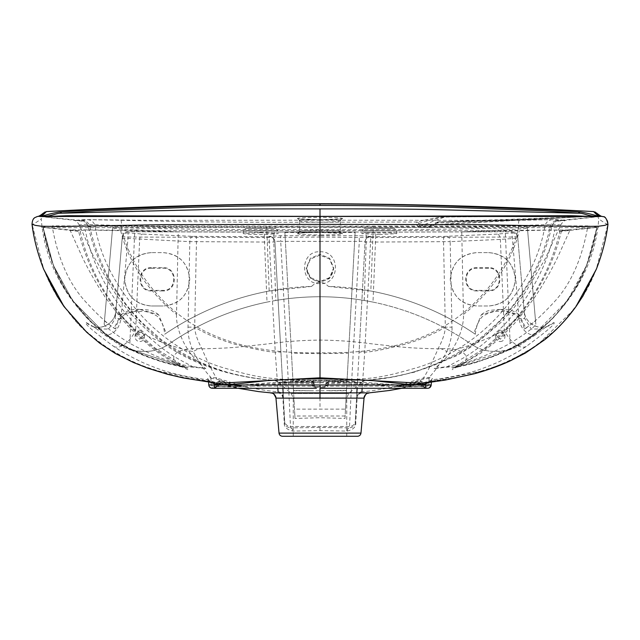 <?xml version="1.0" encoding="UTF-8"?>
<svg xmlns="http://www.w3.org/2000/svg" width="640" height="640" viewBox="0 0 640 640"><rect width="100%" height="100%" fill="white"/><g stroke="black" fill="none" stroke-linecap="round" stroke-linejoin="round"><path stroke-width="0.48" stroke-dasharray="3.2 2.4" d="M210.864 382.568L208.632 380.824L208.512 379.8L208.64 382.208L208.512 379.8L211.056 378.368L216.112 378.96L233.552 384.328L244.792 386.536A1.16 0.984 90 0 1 245.032 386.568L241.912 386.56L231.776 384.248L219.576 380.672L216.552 382.68L217.704 382.776L219.224 381.776L219.576 380.664L220.984 383.496A2.328 2.32 139.1 0 0 218.016 385.52L216.552 382.68L219.576 380.664L231.776 384.248L231.48 385.368L219.224 381.776M320 430.616L320 427.432L349.456 427.904A3.488 2.304 92.1 0 0 347.16 431.08L320 430.616L292.84 431.08C286.68 429.624 283.816 426.824 284.248 422.696L282.872 398.136C282.432 395.112 280.84 393.344 278.08 392.848L278.064 391.728C271.288 391.432 259.864 389.712 243.792 386.56A1.16 1.096 90 0 0 243.544 386.536L217.152 386.536L217.152 384.328L233.552 384.328L233.84 383.288L245.032 386.568M217.152 384.328L214.136 386.072L212.272 386.072L211.104 384.968L210.928 377.368L216.48 377.944L233.84 383.288M210.904 382.52A1.16 1.16 121.6 0 0 210.368 381.672L217.088 383.328L209.872 381.504L207.6 379.728C194.024 378.04 182.176 375.8 172.04 373.016C164.808 371.32 154.848 367.736 142.144 362.272C130.28 356.544 120.824 351.28 113.776 346.464C92.696 330.928 83.512 322.96 86.224 322.544A17.552 17.416 -33.9 0 0 115.816 311.264L122.216 238.128L189.832 241.64L269.296 242.072L275.264 352.136C268.432 352.008 254.776 349.32 234.288 344.064C219.296 339.6 206.088 333.976 194.664 327.192C195.016 333.12 197.288 340.024 201.48 347.888C207.664 362.08 212.664 372.096 216.48 377.944L216.112 378.96M86.224 322.544L94.44 327.272L105.592 335.616L120.496 345.464C127.072 349.384 134.168 351.36 141.784 351.4L145.576 351.4C154.064 351.336 161.816 348.912 168.832 344.112C198.736 323.432 231.464 309.432 267.008 302.096L264.328 237.52L128.096 237.04L128.096 232.824L142.656 234.104L192.808 236.344L269.16 236.768L269.296 242.072A5.816 0.496 -3.1 0 1 274.952 242.256L280.928 352.32A5.816 0.496 -3.1 0 0 275.264 352.136L277.848 388.28M280.928 352.32L282.888 388.28L280.928 352.32M278.064 391.728A5.816 5.8 -3.1 0 1 283.368 397.192L283.144 393.064L283.432 398.352L282.88 398.24M214.136 386.072L216.144 387.112A2.328 2.328 -90 0 1 214.136 388.28L213.928 388.28A2.328 2.328 -90 0 0 216.24 386.152L216.32 385.272L231.48 385.368L241.664 386.536L217.152 386.536L216.144 387.112L216.24 386.152L218.72 386.152C218.144 386.744 231.784 387.472 251.312 386.152L268.592 384.752C275.656 384.136 290.04 383.744 311.744 383.568L311.856 381.44L311.888 383.144A2.328 2.224 0 0 1 314.184 385.368L315.024 386.488A1.16 1.16 0 0 0 315.352 386.536L324.648 386.536L325.816 385.368L324.976 386.488A2.328 1.736 -106.2 0 1 325.608 386.456L315.352 386.536L314.184 385.368L311.744 385.168L311.744 383.568L314.184 383.768L314.184 385.368L314.184 383.768A2.328 2.208 0 0 0 311.888 381.56L239.808 385.36L223.24 384.784L220.984 383.496C236.816 388.152 253.384 391.272 270.688 392.848L278.08 392.848C281.12 393.328 282.896 395.08 283.416 398.104L284.76 422.808L284.248 422.696M283.416 398.104L275.96 398.128A5.816 5.816 21 0 0 270.688 392.848L270.752 392.864A5.816 5.8 -83.5 0 1 270.856 392.872M347.16 431.08C353.32 429.624 356.184 426.824 355.752 422.696L357.128 398.136L364.04 398.128A5.816 5.816 159 0 1 369.312 392.848C386.616 391.272 403.184 388.152 419.016 383.496L420.424 380.672L423.448 382.68L422.296 382.776L420.776 381.776L420.424 380.664L408.224 384.248L420.424 380.672L423.448 382.68L423.68 385.272L422.52 385.368L422.296 382.776M214.136 388.248L216.408 388.28A2.328 2.32 -90 0 0 218.72 386.152L218.016 385.52M231.776 384.248L241.664 386.536A1.16 1.112 90 0 1 241.912 386.56M244.952 386.536L217.152 386.536L217.704 382.776M216.224 387.112A1.16 1.16 -90 0 1 217.232 386.536L216.232 387.112A2.328 2.328 -90 0 1 214.216 388.28L216.232 387.112M392.744 388.28L388.696 388.28M385.056 388.28L381.112 388.28M377.08 388.28L372.056 388.28M370.216 388.28L369.48 388.28M367.536 388.28L365.848 388.28M364.464 388.28L363.944 388.28M360.736 388.28L359.168 388.28M351.864 388.28L348.2 388.28M346.984 388.28L344.136 388.28M337.416 388.28L335.752 388.28M324.92 388.28L323.608 388.28M421.088 388.28L420.208 388.28M419.808 388.28L419.248 388.28M419.104 388.28L418.704 388.28M418.208 388.28L416.76 388.28M416.224 388.28L414.776 388.28M414.056 388.28L412.464 388.28M409.432 388.28L408.664 388.28M405.88 388.28L404.952 388.28M402.536 388.28L399.704 388.28M397.272 388.28L395.784 388.28M394.824 388.28L394.32 388.28M429.136 382.568L431.368 380.824L431.488 379.8L431.36 382.208L431.488 379.8L428.944 378.368L423.888 378.96L406.448 384.328L395.208 386.536L422.848 386.536L423.856 387.112A2.328 2.328 -90 0 0 425.864 388.28L423.592 388.28A2.328 2.32 -90 0 1 421.28 386.152L423.448 382.68L423.76 386.176A2.328 2.328 -90 0 0 426.072 388.28L423.768 387.112L423.68 385.272M425.784 388.28A2.328 2.328 -90 0 1 423.776 387.112A1.16 1.16 -90 0 0 422.768 386.536L423.856 387.112L425.864 386.072L427.728 386.072L427.728 388.28L425.784 388.28L423.76 386.176L421.28 386.152C421.856 386.744 408.216 387.472 388.688 386.152L328.112 386.152L328.256 383.568C349.96 383.744 364.344 384.136 371.408 384.752L388.688 386.152A2.328 1.536 -90 0 0 390.216 388.28M214.136 388.28L212.272 388.28L212.272 386.072M218.912 388.28L219.792 388.28M221.792 388.28L223.24 388.28M223.776 388.28L225.224 388.28M230.568 388.28L231.336 388.28M234.12 388.28L235.048 388.28M237.464 388.28L240.992 388.28M242.728 388.28L244.216 388.28M245.176 388.28L245.68 388.28M247.256 388.28L251.304 388.28M254.944 388.28L258.888 388.28M262.92 388.28L267.944 388.28M269.784 388.28L270.56 388.28M272.464 388.28L274.152 388.28M275.536 388.28L276.056 388.28M279.264 388.28L280.832 388.28M288.136 388.28L291.816 388.28M293.016 388.28L296.696 388.28M302.584 388.28L304.248 388.28M314.752 388.28L316.392 388.28M311.888 383.144C312.56 385.504 313.392 386.608 314.392 386.456L320 386.72L320 388.28L320 386.536L324.976 386.488A1.16 1.16 0 0 1 324.648 386.536L324.704 387.408L328.112 386.152L325.792 385.576M315.352 386.536L315.296 387.408L311.888 386.152L251.312 386.152A2.328 1.536 -90 0 1 249.784 388.28M325.816 385.44L325.816 383.768A2.328 2.208 180 0 1 328.112 381.56L328.112 383.144A2.328 2.224 180 0 0 325.816 385.368L325.816 383.768L325.816 385.368L328.256 385.168M328.112 383.144C327.44 385.504 326.608 386.608 325.608 386.456M416.76 384.784C414.968 384.976 415.592 385.648 405.248 385.56L363.752 382.256L328.144 381.44L325.816 383.768L328.256 383.568L328.144 381.44L400.192 385.36L416.76 384.784L419.016 383.496A2.328 2.32 40.9 0 1 421.984 385.52M451.992 327.184C452.312 334.224 450.592 342.36 446.824 351.592C452.304 350.68 461.552 348.032 474.56 343.64C486.432 339.064 496.344 334.52 504.312 329.992L524.184 311.264L517.696 237.04A5.816 5.808 175 0 0 511.856 231.736L519.048 318.744C520.576 328.312 525.696 333.928 534.408 335.616L519.504 345.464C512.928 349.384 505.832 351.36 498.216 351.4L494.424 351.4A40.752 40.752 0 0 1 471.168 344.112C441.264 323.432 408.536 309.432 372.992 302.096L375.672 237.52L511.904 237.04A5.816 0.504 175 0 1 517.696 237.04L517.784 238.128L500.344 239.4L450.168 241.64L451.992 327.184A11.632 1.024 178.8 0 0 445.336 327.192C444.984 333.12 442.712 340.024 438.52 347.888C432.336 362.08 427.336 372.096 423.52 377.944L394.968 386.568A1.16 0.984 90 0 1 395.208 386.536L422.768 386.536L422.52 385.368L408.52 385.368L420.776 381.776M394.968 386.568L396.208 386.56C380.136 389.712 368.712 391.432 361.936 391.728L361.92 392.848C358.88 393.328 357.104 395.08 356.584 398.104L357.128 398.136C357.568 395.112 359.16 393.344 361.92 392.848L369.248 392.864A5.816 5.8 -96.5 0 0 369.144 392.872L369.08 392.88M422.768 386.536L396.456 386.536A1.16 1.096 90 0 0 396.208 386.56L408.224 384.248L408.52 385.368L398.336 386.536A1.16 1.112 90 0 0 398.088 386.56M208.632 380.824A1.16 1.16 146.3 0 0 208.44 380.24L208.512 379.792A1.16 1.128 176.4 0 0 207.344 378.728L210.64 377.408M211.056 378.368L210.928 377.368C205.408 371.872 199.496 363.28 193.176 351.592A11.632 3.568 -23.4 0 1 201.48 347.888M113.776 346.464A21.48 11.488 119 0 0 135.688 329.992L115.816 311.264L115.16 318.744L108.712 329.096L96.84 328.896L93.056 326.544C102.488 330.168 115.536 322.032 115.816 311.264L115.816 311.264M192.808 236.344A5.816 2.92 -87.5 0 0 189.832 241.64L188.008 327.184C187.688 334.224 189.408 342.36 193.176 351.592C187.696 350.68 178.448 348.032 165.44 343.64C153.568 339.064 143.656 334.52 135.688 329.992L139.656 239.4A5.816 2.92 -87.5 0 1 142.656 234.104M210.856 382.52A1.16 1.16 122 0 0 210.328 381.648L208.432 380.232A1.16 1.16 146.3 0 0 207.6 379.728L207.344 378.728M210.496 382.32A1.16 1.16 125.8 0 0 209.456 381.224C180.48 377.832 172.12 374.712 164.088 372.776L146.88 367.256C139.8 364.8 131.312 361.024 121.432 355.92C111.848 351.248 100.688 343.512 87.944 332.712C79.832 326.48 69.824 314.64 57.944 297.176C48.096 282.512 35.488 252.84 32.28 224.12C33.128 224.4 36.128 222.648 41.256 218.872C46.208 286.392 94.304 330.256 122.736 345.472C129.256 349.384 136.328 351.352 143.952 351.4L145.576 351.4A40.752 40.752 0 0 0 168.832 344.112A264.912 264.912 0 0 1 471.168 344.112C478.184 348.912 485.936 351.336 494.424 351.4L496.048 351.4C503.672 351.352 510.744 349.384 517.264 345.472C545.696 330.256 593.792 286.392 598.744 218.872L596.576 213.056M120.496 345.464L122.736 345.472M372.992 302.096L364.2 300.456C334.736 295.52 305.264 295.52 275.8 300.456L273.624 237.544A5.816 2.32 88.8 0 1 275.824 232.104A5.816 2.32 88.8 0 1 275.944 232.112L128.144 231.736A5.816 5.808 5 0 0 122.304 237.04L115.16 318.744L122.304 237.04A5.816 0.504 5 0 1 128.096 237.04L120.952 318.744C119.424 328.312 114.304 333.928 105.592 335.616M151.392 268.248C137.144 267.464 137.136 291.168 151.392 290.384L163.016 290.384C177.272 291.168 177.264 267.464 163.016 268.248L151.392 268.248L151.392 267.672L163.016 267.672C178.016 266.952 178.016 291.648 163.016 290.928L163.016 290.384M139.76 332.264A4.648 4.632 0 0 1 144.416 336.896A4.648 4.632 0 0 1 139.76 341.536A4.648 4.632 0 0 1 135.112 336.896A4.648 4.632 0 0 1 139.76 332.264M151.392 267.672C136.392 266.952 136.392 291.648 151.392 290.928L163.016 290.928M43.424 213.056L41.256 218.872M476.984 290.928C461.984 291.648 461.984 266.952 476.984 267.672L488.608 267.672C503.608 266.952 503.608 291.648 488.608 290.928L476.984 290.928L476.984 290.384C462.728 291.168 462.736 267.464 476.984 268.248L488.608 268.248C502.856 267.464 502.864 291.168 488.608 290.384L476.984 290.384M500.24 329.864L495.584 334.536L500.24 339.208L504.888 334.536L500.24 329.864M139.76 329.864L144.416 334.536L139.76 339.208L135.112 334.536L139.76 329.864M500.24 341.536A4.648 4.632 180 0 0 504.888 336.896A4.648 4.632 180 0 0 500.24 332.264A4.648 4.632 180 0 0 495.584 336.896A4.648 4.632 180 0 0 500.24 341.536M364.2 300.456L366.376 237.544L375.672 237.52L375.664 232.216L511.856 231.736L511.904 232.824L497.344 234.104L443.88 236.424L370.84 236.768L370.864 236.368L359.28 235.704L320 235.728L320 234.944C333.776 234.856 341.336 234.432 342.672 233.664C341.352 232.936 333.792 232.536 320 232.48L320 231.688L275.944 232.112M364.056 232.112L320 231.68L320 237.088L366.376 237.544A5.816 2.32 91.2 0 0 364.176 232.104A5.816 2.32 91.2 0 0 364.056 232.112L375.664 232.224M267.008 302.096L275.8 300.456M141.784 351.4L143.952 351.4M320 237.088L264.328 237.52L264.336 232.224M120.952 318.744A5.816 0.504 5 0 0 115.16 318.744M188.008 327.184A11.632 1.024 1.2 0 1 194.664 327.192L196.464 241.728A5.816 0.416 -89.5 0 0 196.12 236.424M269.136 236.368A5.816 5.808 176.9 0 1 274.928 241.856L274.952 242.256A5.816 5.808 176.9 0 0 269.16 236.768L269.136 236.368L280.72 235.704L320 235.728L320 241.368L280.712 241.352L280.72 235.704M447.192 236.344A5.816 2.92 -92.5 0 1 450.168 241.64L370.704 242.072A5.816 0.496 -176.9 0 0 365.048 242.256L365.072 241.856C364.752 241.368 362.816 241.2 359.288 241.352L351.68 381.296L288.32 381.296L280.712 241.352C277.184 241.2 275.248 241.368 274.928 241.856L284.76 422.808C284.456 425.4 286.384 427.096 290.544 427.904A3.488 2.304 87.9 0 1 292.84 431.08M320 427.432L290.544 427.904L290.472 426.48A5.816 5.808 -3.1 0 1 284.664 420.984M370.864 236.368A5.816 5.808 3.1 0 0 365.072 241.856L357.488 381.456L351.68 381.296L349.456 427.904C353.616 427.096 355.544 425.4 355.24 422.808L356.568 398.352L357.12 398.24M282.512 381.456L288.32 381.296L290.472 426.48L349.528 426.48A5.816 5.808 -176.9 0 0 355.336 420.984L355.24 422.808L355.752 422.696M320 241.368L359.288 241.352L359.28 235.704M297.328 233.664A2.328 2.32 180 0 0 299.648 231.344L299.648 220.864C300.848 220.128 307.632 219.736 320 219.68C332.368 219.736 339.152 220.128 340.352 220.864L340.352 231.344L341.656 233.352L320 232.488C306.216 232.536 298.656 232.936 297.328 233.664C298.664 234.432 306.224 234.856 320 234.944L320 232.624C332.36 232.536 339.144 232.112 340.352 231.344C339.16 230.608 332.376 230.216 320 230.16C307.624 230.216 300.84 230.608 299.648 231.344C300.848 232.112 307.632 232.536 320 232.624M260.696 232.736L243.256 233.616L248.48 234.296L260.696 234.608L278.136 233.664L260.696 232.736M275.816 228.488L260.696 228.488C280.112 228.488 280.112 228.488 260.696 228.488C241.28 228.488 241.28 228.488 260.696 228.488L275.816 228.488L278.136 230.808L260.696 230.808L278.136 230.808L278.136 233.664M379.304 234.608L396.744 233.616L391.528 232.976L367.064 233L361.864 233.664L379.304 234.608M364.184 228.488L379.304 228.488C359.888 228.488 359.888 228.488 379.304 228.488C398.72 228.488 398.72 228.488 379.304 228.488L364.184 228.488L361.864 230.808L379.304 230.808L361.864 230.808L361.864 233.664M320 219.68L320 217.36C333.784 217.416 341.344 217.808 342.672 218.536A2.328 2.32 180 0 0 340.352 220.864C339.144 221.624 332.36 222.048 320 222.136C307.64 222.048 300.856 221.624 299.648 220.864A2.328 2.32 0 0 0 297.328 218.536C298.664 217.808 306.216 217.416 320 217.36L320 216.384M342.672 218.536C341.328 219.304 333.768 219.728 320 219.816C306.224 219.728 298.664 219.304 297.328 218.536M572.584 216.656L581.88 216.8L567.848 217.488C554.096 217.928 543.464 219.168 450.912 221.4L438.12 222.032C435.248 224.344 432.592 226.016 430.16 227.032L420.832 227.472C417.032 226.208 415.624 224.392 416.608 222.024L320 222.208L320 219.816L320 222.136M420.832 227.472L420.872 225.912C418.504 225.408 417.776 224.584 418.688 223.424A2.328 2.256 76.8 0 0 416.608 222.024C437.84 217.08 440.24 217.344 442.448 216.936L492.984 216.488M450.912 221.4L439.048 221.84A2.328 1.528 -93.4 0 1 439.152 221.84L552.352 219.664L558.968 220.512L599.52 216.472M120.8 220.264A8.136 1.032 91.8 0 1 121.544 227.688C178.568 229.288 244.72 229.936 320 229.632L320 222.208C244.424 222.512 178.024 221.864 120.8 220.264L87.648 219.664L81.032 220.512L40.48 216.472M320 229.632C395.28 229.936 461.432 229.288 518.456 227.688C533.52 226.408 542.336 225.936 544.912 226.28L551.76 226.784L560.768 224.984L554.664 224.328L467.696 227.416L320 227.624L320 340.08L320 227.44L593.68 227.712L596.944 227.304L586.632 265.312L567.432 300.528L533.92 334.68L509.44 349.472L454.816 366.992L485.184 347.824L505.632 329.648C521.968 312.888 534.984 294.464 544.672 274.392C551.584 260.064 556.672 245.48 559.944 230.64L596.944 227.304M519.2 220.264A8.136 1.032 88.2 0 0 518.456 227.688C512.304 258.344 489.328 294.424 456.24 318.272C427.392 339.312 384.872 354.24 320 352.776C255.128 354.24 212.608 339.312 183.76 318.272C150.672 294.424 127.696 258.344 121.544 227.688C106.48 226.408 97.664 225.936 95.088 226.28L88.24 226.784L79.232 224.984L85.336 224.328L172.304 227.416L320 227.624M418.688 223.424C439.424 217.48 441.12 217.552 443.12 217.056L493.536 216.488M430.16 227.032L430.208 225.576L434.464 224.832L450.448 223.696L567.784 217.544C554.008 218.088 543.344 219.248 450.712 222.232L437.864 222.88L430.208 225.576L420.872 225.912L445.608 216.672M581.88 216.8L450.896 221.392L450.448 223.696M438.12 222.032A2.328 1.488 -101.9 0 0 437.696 222.024L439.048 221.84A2.328 1.528 -93.4 0 0 437.864 222.88M581.776 216.808L434.752 224.816A4.072 2.792 83.8 0 0 436.768 223.016A2.328 1.488 -101.9 0 1 437.688 222.024C432.168 224.104 433.512 224.376 432.288 224.88L434.752 224.816A4.072 2.792 83.8 0 1 434.464 224.832M552.352 219.664A8.136 8.072 97.6 0 0 544.912 226.28C539.496 257.888 523.536 288.2 497.024 317.224C470.04 346.16 437.48 361.288 418.84 367.104C378.776 378.752 372.904 378.96 326.744 380.344L366.64 380.232C406.352 377.96 443.744 364.4 478.8 339.56L498.192 322.328C513.712 306.392 526.072 288.896 535.272 269.832C542.448 254.616 547.392 240.264 550.112 226.776A8.136 8.104 96.6 0 1 557.4 220.344M558.904 220.504A8.136 8.112 94.8 0 0 551.696 226.784C542.336 267.72 520.72 303.408 486.856 333.848C453.216 363.416 406.88 377.232 366.576 380.248L273.36 380.232C233.648 377.96 196.256 364.4 161.2 339.56L141.808 322.328C126.288 306.392 113.928 288.896 104.728 269.832C97.552 254.616 92.608 240.264 89.888 226.776A8.136 8.104 83.4 0 0 82.6 220.344M320 347.36L320 358.456M320 370.472L320 382.696L278.728 382.512L361.272 382.512L320 382.696L320 389.336M88.24 226.784A8.136 8.112 85.2 0 0 81.032 220.512L75.272 220.512L81.584 219.568L152.064 220.36L320 220.192L320 216.48L600.216 216.392M551.76 226.784A8.136 8.112 94.8 0 1 558.968 220.512L564.728 220.512L558.416 219.568L487.936 220.36L320 220.192L320 223.16M599.912 216.504L556.448 221.312M320 216.424L39.784 216.392M40.088 216.504L83.552 221.312M32.016 224.264L32.28 224.12A6.976 6.976 -102.6 0 1 37.68 216.464L37.68 216.464M607.984 224.264L607.72 224.12C606.872 224.4 603.872 222.648 598.744 218.872M37.16 216.592A6.976 6.976 -105 0 0 32.072 224.192L32.072 224.192C35.32 252.512 47.568 281.632 57.192 296.296C68.824 313.744 78.664 325.696 86.72 332.152C99.392 343.336 110.616 351.28 120.408 355.992C130.416 361.144 139.136 365 146.568 367.544L164.432 373.184C172.64 375.128 181.144 378.192 209.824 381.472A1.16 1.16 122 0 1 210.328 381.648L210.36 381.664A1.16 1.16 121.6 0 0 209.872 381.504L154.032 370.128L129.816 360.704L101.856 344.56L85.544 331.096L64.072 306.64M429.096 382.52A1.16 1.16 58.4 0 1 429.632 381.672L422.912 383.328L430.544 381.224C459.52 377.832 467.88 374.712 475.912 372.776L493.12 367.256C500.2 364.8 508.688 361.024 518.568 355.92C528.152 351.248 539.312 343.512 552.056 332.712C560.168 326.48 570.176 314.64 582.056 297.176C591.904 282.512 604.512 252.84 607.72 224.12A6.976 6.976 -77.4 0 0 602.32 216.464L602.312 216.464M519.504 345.464L517.264 345.472M429.504 382.32A1.16 1.16 54.2 0 1 430.544 381.224L432.4 379.728C445.976 378.04 457.824 375.8 467.96 373.016C475.192 371.32 485.152 367.736 497.856 362.272C509.72 356.544 519.176 351.28 526.224 346.464C547.304 330.928 556.488 322.96 553.776 322.544L545.56 327.272L534.408 335.616M122.304 237.04C122.872 233.768 124.816 232 128.144 231.728L264.336 232.216L320 231.68L375.664 232.216L511.856 231.728C515.184 232 517.128 233.768 517.696 237.04L524.84 318.744L531.288 329.096L543.16 328.896L546.944 326.544A17.552 17.416 -146.1 0 1 524.184 311.264L524.84 318.744A5.816 0.504 175 0 0 519.048 318.744M443.88 236.424A5.816 0.416 -90.5 0 0 443.536 241.728L445.336 327.192C433.912 333.976 420.704 339.6 405.712 344.064C385.224 349.32 371.568 352.008 364.736 352.136A5.816 0.496 -176.9 0 0 359.072 352.32L365.048 242.256A5.816 5.808 3.1 0 1 370.84 236.768L364.736 352.136L362.152 388.28M361.936 391.728A5.816 5.8 -176.9 0 0 356.632 397.192L356.584 398.104M357.488 381.456L355.336 420.984M422.848 386.536L422.848 384.328L406.448 384.328L406.16 383.288M422.848 384.328L425.864 386.072M428.944 378.368L429.072 377.368L423.52 377.944L423.888 378.96M427.728 386.072L428.896 384.968L429.072 377.368C434.592 371.872 440.504 363.28 446.824 351.592A11.632 3.568 -156.6 0 0 438.52 347.888M431.368 380.824A1.16 1.16 33.7 0 1 431.56 380.24L431.488 379.792A1.16 1.128 3.6 0 1 432.656 378.728L429.36 377.408M429.144 382.52A1.16 1.16 58 0 1 429.672 381.648L431.568 380.232A1.16 1.16 33.7 0 1 432.4 379.728L432.656 378.728M526.224 346.464A21.48 11.488 61 0 1 504.312 329.992L500.344 239.4A5.816 2.92 -92.5 0 0 497.344 234.104M553.776 322.544A17.552 17.416 -146.1 0 1 546.944 326.544C537.512 330.168 524.464 322.032 524.184 311.264L524.184 311.264M498.216 351.4L496.048 351.4M81.096 220.504A8.136 8.112 85.2 0 1 88.304 226.784C97.664 267.72 119.28 303.408 153.144 333.848C186.784 363.416 233.12 377.232 273.424 380.248A9.304 9.28 -85.6 0 1 278.824 382.528M87.648 219.664A8.136 8.072 82.4 0 1 95.088 226.28C100.504 257.888 116.464 288.2 142.976 317.224C169.968 346.168 202.504 361.28 221.16 367.104C261.232 378.752 267.08 378.96 313.256 380.344L326.744 380.344A9.304 1.296 90 0 0 325.944 382.64M320 251.784C340.784 250.72 340.296 284.904 320 283.648C299.24 284.704 299.68 250.52 320 251.784L320 254.296L329.648 258.264L333.664 267.904L329.6 277.6L320 281.536L310.352 277.552L306.336 267.904L310.4 258.224L320 254.296M320 255.144L310.472 259L306.336 268.76L310.504 278.544L320 282.376L329.528 278.52L333.664 268.76L329.504 258.976L320 255.144M320 232L355.128 231.976L355.096 232.536L284.872 231.976L294.496 409.136L345.504 409.136L344.992 418.432L320 417.704L295.008 418.432L294.496 409.136M355.096 232.536L345.504 409.136M293.496 390.728L320 390.768L320 353.68L348.544 353.152M320 353.68L291.456 353.152M284.904 232.536L320 232.536M344.992 418.432L355.128 231.976M282.496 436.28L357.504 436.28M320 391.432L320 397.888L346.68 397.888L293.32 397.888L320 397.888L293.32 397.888L320 397.888L320 393.52L291.344 393.52L348.656 393.52L320 393.52L348.656 393.52L320 393.52L320 352.776M345.128 416.024L294.872 416.024L295.008 418.432M564.728 220.512L566.008 220.336C564.28 220.48 562.528 222.032 560.768 224.984L545 259.208L525.584 292.096L514.432 307.2L501.024 322.352L473.568 345.504L456.776 355.704L414.768 372.08L391.744 377.144L366.576 380.248A9.304 9.28 -94.4 0 0 361.176 382.528M75.272 220.512L73.992 220.336C75.88 220.568 77.632 222.12 79.232 224.984L92.688 254.648L113.28 290.408C117.696 297.144 123.072 304.288 129.392 311.84C137.576 321.56 146.88 330.544 157.312 338.808C173.816 352.128 197.008 364.368 224.56 371.896C237.584 375.624 255.8 378.904 273.352 380.24L273.44 380.248C274.576 381 271.816 378.568 278.728 382.512A9.304 9.304 -44 0 0 273.36 380.232L313.256 380.344A9.304 1.296 90 0 1 314.056 382.64M346.52 390.368L320 390.768L320 409.176M294.872 416.024L284.872 231.976M310.856 390.776L293.48 390.368M329.144 390.776L346.504 390.728M314.208 385.576L311.888 386.152L311.744 385.168M315.024 386.488A2.328 1.736 -73.8 0 0 314.392 386.456M176.536 314.368C175.728 327.784 184.368 353.048 205.832 368.624C195.184 365.68 177.664 369.184 129.856 343.344C113.904 333.4 105.344 327.016 104.176 324.184L112.6 227.912C113.104 228.472 120.512 229.112 134.816 229.832L178.248 231.92L176.536 314.368C167.064 307.392 149.104 289.312 139.392 273.56C130.328 259.344 124.096 245.04 120.68 230.648L85.224 230L78.464 230.792L43.064 227.296L46.32 227.712L320 227.44L320 267.632M178.248 231.92L120.68 230.648M454.816 366.992L446.432 367.144L434.168 368.624C444.816 365.68 462.336 369.184 510.144 343.344C526.096 333.4 534.656 327.016 535.824 324.184L535.536 320.912L525.92 328.224L519.12 314.68L500.24 309.44L481.368 314.672L473.776 333.216L475.296 334.248A275.376 275.376 0 0 0 328.424 286.408C322.808 280.952 317.192 280.952 311.576 286.408A275.376 275.376 0 0 0 164.704 334.248C163.936 326.344 161.44 320.328 157.192 316.192C150.816 312.312 145 310.776 139.76 311.584C135.248 310.936 129.92 312.096 123.776 315.072C119.208 318.816 116.544 323.464 115.784 329.024L114.08 328.224L120.88 314.68L139.76 309.44L158.632 314.672L166.224 333.216C197.672 312.144 231.992 298.072 269.184 291.008L266.696 226.848L112.728 226.488M115.784 329.024C108.368 324.776 97.816 315.144 84.12 300.144C68.256 282.176 57.584 257.424 52.12 225.896L320 226.2L266.696 226.848M561.464 230.784C548.928 284.744 510.464 339.904 455.544 367.144C456.984 367.936 459.952 366.176 464.496 361.872C468.896 357.8 466.648 347.232 438.944 348.848C408.272 348.168 401.44 347.096 382.352 344.992C365.072 343.336 351.64 340.504 320 340.08C288.36 340.504 274.928 343.336 257.648 344.992C238.568 347.096 231.72 348.168 201.056 348.848C173.352 347.232 171.096 357.8 175.504 361.872C180.048 366.176 183.016 367.936 184.424 367.152L185.088 367.008C162.128 362.112 158.728 360.144 150.48 357.432C142.528 354.736 132.952 350.304 121.752 344.144C114.4 340.272 105.448 333.856 94.888 324.888C87.304 319.064 77.944 307.984 66.816 291.632C56.544 276.816 48.688 255.352 43.264 227.232L52.12 225.896M185.088 367.008L193.568 367.144L205.832 368.624M104.464 320.912L114.08 328.224M475.296 334.248C476.064 326.344 478.56 320.328 482.808 316.192C489.184 312.312 495 310.776 500.24 311.584C504.752 310.936 510.08 312.096 516.224 315.072C520.792 318.816 523.456 323.464 524.216 329.024C531.632 324.776 542.184 315.144 555.88 300.144C571.744 282.176 582.416 257.424 587.88 225.896L320 226.2M488.608 252.616C504.84 254.184 513.752 263.08 515.352 279.304C513.752 295.52 504.84 304.416 488.608 305.992C504.52 304.8 513.432 295.904 515.352 279.304C513.432 262.696 504.512 253.8 488.608 252.616L476.984 252.616C461.072 253.808 452.16 262.704 450.24 279.304C452.16 295.904 461.08 304.8 476.984 305.992L488.608 305.992L476.984 305.992C460.752 304.416 451.84 295.52 450.24 279.304C451.84 263.08 460.752 254.184 476.984 252.616L488.608 252.616M151.392 252.616C135.16 254.184 126.248 263.08 124.648 279.304C126.248 295.52 135.16 304.416 151.392 305.992C135.48 304.8 126.568 295.904 124.648 279.304C126.568 262.696 135.488 253.8 151.392 252.616L163.016 252.616C178.928 253.808 187.84 262.704 189.76 279.304C187.84 295.904 178.92 304.8 163.016 305.992C179.248 304.416 188.16 295.52 189.76 279.304C188.16 263.08 179.248 254.184 163.016 252.616L151.392 252.616M163.016 305.992L151.392 305.992L163.016 305.992M166.224 333.216L164.704 334.248M311.576 286.408L269.184 291.008M328.424 286.408L370.816 291.008L373.304 226.848L527.272 226.488L527.4 227.912C526.896 228.472 519.488 229.112 505.184 229.832L461.752 231.92L554.776 230L559.944 230.64M320 226.36L373.304 226.848M454.912 367.008C477.872 362.112 481.272 360.144 489.52 357.432C497.472 354.736 507.048 350.304 518.248 344.144C525.6 340.272 534.552 333.856 545.112 324.888C552.696 319.064 562.056 307.984 573.184 291.632C583.456 276.816 591.312 255.352 596.736 227.232L587.88 225.896M596.736 227.232L596.928 227.296C591.576 254.92 583.896 276.096 573.888 290.816C562.976 307.184 553.752 318.4 546.2 324.448C535.696 333.72 526.736 340.304 519.32 344.192C508.016 350.4 498.192 354.904 489.84 357.72C481.448 360.48 477.344 362.512 455.512 367.136M43.264 227.232L43.072 227.296C48.424 254.92 56.104 276.096 66.112 290.816C77.024 307.184 86.248 318.4 93.8 324.448C104.304 333.72 113.264 340.304 120.68 344.192C131.984 350.4 141.808 354.904 150.16 357.72C158.552 360.48 162.656 362.512 184.488 367.136M185.184 366.992L154.816 347.824L134.368 329.648C118.032 312.888 105.016 294.464 95.328 274.392C88.416 260.064 83.328 245.48 80.056 230.64M193.568 367.144C176.072 357.656 167.448 354.824 139.264 328.28C124.816 314.232 109.472 292.832 102.464 278.584C94.296 263 88.544 246.808 85.224 230M78.464 230.792L70.544 230.448C71.992 230.28 60.968 229.552 99.592 230.032L159.352 230.632L468.456 230.664L567.32 229.944L569.904 230.264L557.024 258.624C549.952 272.88 542.416 285.912 534.416 297.712L519.488 317.544C514.664 323.792 506.384 332.136 494.656 342.56L480.824 353.208L452.144 369.688M561.536 230.792L569.904 230.264M43.008 227.216C44.864 239.616 48.32 252.312 53.368 265.312L43.056 227.304L53.368 265.312L72.568 300.528L106.08 334.68L130.56 349.472L184.424 367.152C129.536 339.904 91.072 284.744 78.536 230.784M320 337.744L320 333.112M320 327.312L320 310.552M320 292.44L320 281.432M524.216 329.024L525.92 328.224M473.776 333.216C442.328 312.144 408.008 298.072 370.816 291.008M535.536 320.912L527.272 226.488M535.824 324.184L527.4 227.912M461.752 231.92L463.464 314.368C464.272 327.784 455.632 353.048 434.168 368.624M463.464 314.368C472.936 307.392 490.896 289.312 500.608 273.56C509.672 259.344 515.904 245.04 519.32 230.648M446.432 367.144C463.928 357.656 472.552 354.824 500.736 328.28C515.184 314.232 530.528 292.832 537.536 278.584C545.704 263 551.456 246.808 554.776 230M104.176 324.184L112.6 227.912M279.024 433.096L360.976 433.096M218.376 385.888A2.328 2.32 131.1 0 1 221.336 383.864C238.2 388.576 254.68 391.576 270.752 392.864M216.32 385.272L216.552 382.68L216.24 386.176L214.184 388.28M315.296 387.408L324.704 387.408M369.248 392.864C385.32 391.576 401.8 388.576 418.664 383.864A2.328 2.32 48.9 0 1 421.624 385.888M431.208 385.104L428.896 384.968M208.792 385.104L211.104 384.968M151.392 290.928L151.392 290.384M163.016 267.672L163.016 268.248M476.984 267.672L476.984 268.248M488.608 290.928L488.608 290.384M488.608 267.672L488.608 268.248M122.216 238.128A5.816 5.808 5 0 1 128.096 232.824M379.304 230.808L396.744 230.808L379.304 230.808M342.672 233.664A2.328 2.32 -0 0 1 340.352 231.344L340.352 231.344M299.648 231.344L298.344 233.352C299.96 232.896 310.968 232.416 320 232.488L320 230.16M340.352 220.864L341.64 218.856L320 219.816L298.36 218.856L299.648 220.856M366.648 380.24L366.64 380.232A9.304 9.304 -136 0 0 361.272 382.512C368.184 378.568 365.424 381 366.576 380.248L366.648 380.24M36.8 216.696A6.976 6.976 -107.5 0 0 32.056 224.2L43.88 269.776M603.112 216.672A6.976 6.976 -72.5 0 1 607.944 224.2L596.12 269.776M602.864 216.592A6.976 6.976 -74.6 0 1 607.928 224.192C604.68 252.512 592.432 281.632 582.808 296.296C571.176 313.744 561.336 325.696 553.28 332.152C540.608 343.336 529.384 351.28 519.592 355.992C509.584 361.144 500.864 365 493.432 367.544L475.568 373.184C467.36 375.128 458.856 378.192 430.176 381.472A1.16 1.16 58 0 0 429.672 381.648L429.64 381.664A1.16 1.16 58.4 0 1 430.128 381.504L485.712 370.208L509.632 360.96L537.264 345.184L573.944 309.336M602.84 216.592A6.976 6.976 -75 0 1 607.928 224.192M37.136 216.592A6.976 6.976 -105.4 0 0 32.072 224.192M517.784 238.128A5.816 5.808 175 0 0 511.904 232.824M356.632 397.192L356.568 398.352M320 283.648L320 281.536C311.696 280.712 307.144 276.168 306.336 267.904L306.336 268.76M292.968 381.008L347.032 381.008M260.696 230.808L243.256 230.808L260.696 230.808M129.856 343.344L134.816 229.832M120.88 314.68C128.096 310.304 134.384 308.552 139.76 309.44L139.76 311.584M187.744 368.168C174.616 365.568 164.96 362.824 159.544 361.088C148.544 357.496 139.816 354.136 133.376 351C122.2 345.768 112.784 340.16 105.144 334.168L93.728 324.48L72.568 300.528L65.928 290.52L53.368 265.312L72.568 300.528L106.08 334.68L130.56 349.472L184.424 367.152M481.368 314.672C484.808 312.072 487.728 310.632 490.136 310.344L500.24 309.44L500.24 311.584M510.144 343.344L505.184 229.832M390.52 388.28L400.096 388.28M402.136 388.28L402.712 388.28M404.288 388.28L405.032 388.28M411.296 388.28L419.824 388.28M398.336 386.536L408.224 384.248M427.728 388.28L429.344 387.88M210.656 387.88L212.272 388.28M394.424 228.488L379.304 228.488L394.424 228.488L396.744 230.808L396.744 233.616M333.664 268.76L333.664 267.904C332.856 276.168 328.304 280.712 320 281.52M346.744 436.28L346.744 397.888L348.728 393.52L361.272 382.512M278.728 382.512L291.272 393.52L293.256 397.888L293.256 436.28M245.576 228.488L260.696 228.488L245.576 228.488L243.256 230.808L243.256 233.616M504.888 336.896L504.888 334.536M495.584 336.896L495.584 334.536M135.112 334.536L135.112 336.896M144.416 334.536L144.416 336.896M401.808 388.28L417.32 384.64L433.56 379.664M206.44 379.664L222.68 384.64L238.192 388.28M314.184 383.768L311.856 381.44L276.248 382.256L234.752 385.56C224.408 385.648 225.032 384.976 223.24 384.784M217.816 388.28L218.416 388.28M221.592 388.28L225.32 388.28M239.864 388.28L244.024 388.28M244.8 388.28L246.272 388.28M246.92 388.28L249.488 388.28M139.76 309.44C150.72 309.984 151.84 309.904 158.632 314.672M69.888 229.76L83.008 258.688C90.096 272.968 97.64 286.016 105.656 297.824L120.552 317.6L130.496 328.648L150.384 346.672C161.912 355.784 174.408 363.456 187.856 369.688M559.24 231.56L598.624 227.216M41.376 227.216L80.76 231.56M452.256 368.168C463.056 365.952 471.36 363.928 477.16 362.088L502.424 352.896C517.56 346.04 529.104 339.224 537.048 332.448C545.432 325.752 555.912 316.208 567.432 300.528L574.072 290.52L586.632 265.312C591.68 252.312 595.136 239.616 596.992 227.216M500.24 309.44C510.504 309.84 512.84 310.056 519.12 314.68"/><path stroke-width="0.96" d="M277.848 388.28L278.064 391.728M282.888 388.28L283.144 393.064L282.888 388.28M279.024 433.096L275.96 398.128L364.04 398.128L360.976 433.096C360.64 435.056 359.48 436.112 357.504 436.28L282.496 436.28C280.52 436.112 279.36 435.056 279.024 433.096L360.976 433.096M270.832 392.872L270.92 392.88A5.816 5.8 -83.5 0 0 270.856 392.872L369.168 392.872A5.816 5.8 -96.5 0 0 369.08 392.88L369.08 392.88A5.816 5.8 -96.5 0 0 363.952 398.152M214.136 388.248L214.136 386.072M388.696 388.28L386.944 388.28M386.616 388.28L385.056 388.28M381.112 388.28L379.576 388.28M379.424 388.28L377.08 388.28M372.056 388.28L370.216 388.28M369.48 388.28L367.536 388.28M365.848 388.28L364.464 388.28M363.944 388.28L360.736 388.28M359.168 388.28L357.816 388.28M357.448 388.28L351.864 388.28M348.2 388.28L346.984 388.28M344.136 388.28L337.416 388.28M335.752 388.28L324.92 388.28M323.608 388.28L320 388.28L320 398.408M423.848 388.28L423.36 388.28M422.256 388.28L423.592 388.28M421.568 388.28L421.088 388.28M420.208 388.28L419.808 388.28M418.704 388.28L418.208 388.28M416.76 388.28L416.224 388.28M414.776 388.28L414.056 388.28M412.464 388.28L410.92 388.28M410.56 388.28L409.432 388.28M408.664 388.28L406.768 388.28M406.424 388.28L405.88 388.28M404.952 388.28L404.376 388.28M404.256 388.28L402.536 388.28M399.704 388.28L397.84 388.28M395.784 388.28L394.824 388.28M394.32 388.28L392.744 388.28M427.728 388.28L320 388.28L320 384.968L431.216 384.968L431.36 382.208L431.216 384.968C430.928 386.992 429.768 388.096 427.728 388.28M320 384.968L208.784 384.968C209.072 386.992 210.232 388.096 212.272 388.28L316.392 388.28M216.152 388.28L216.64 388.28M218.432 388.28L218.912 388.28M219.792 388.28L218.416 388.28M223.24 388.28L223.776 388.28M225.224 388.28L229.08 388.28M229.44 388.28L230.568 388.28M231.336 388.28L233.232 388.28M233.576 388.28L234.12 388.28M235.048 388.28L235.616 388.28M235.752 388.28L237.464 388.28M240.992 388.28L242.16 388.28M244.216 388.28L245.176 388.28M245.68 388.28L247.256 388.28M251.304 388.28L253.056 388.28M253.384 388.28L254.944 388.28M258.888 388.28L260.424 388.28M260.576 388.28L262.92 388.28M267.944 388.28L269.784 388.28M270.56 388.28L272.464 388.28M274.152 388.28L275.536 388.28M276.056 388.28L279.264 388.28M280.832 388.28L282.184 388.28M282.552 388.28L288.136 388.28M291.816 388.28L293.016 388.28M296.696 388.28L302.584 388.28M304.248 388.28L314.752 388.28M425.864 388.248L425.864 386.072M208.784 384.968L208.64 382.208L208.784 384.968M38.616 216.312L40.864 216.488C53.112 216.304 54.928 213.136 61.712 213.192A3.544 3.112 -96.7 0 0 59.312 212.024C54.064 212.872 47.912 214.36 40.864 216.48L41.528 216.528L40.864 216.488C61.008 216.304 64.328 215.512 74.28 215.744L320 216.384L565.72 215.744C575.672 215.512 578.992 216.304 599.136 216.488L599.128 216C597.912 215.688 596.072 214.208 593.624 211.576L596.576 213.056C599.8 215.544 601.72 216.68 602.32 216.464A6.976 6.976 -77.4 0 1 602.32 216.464A6.976 6.976 -77.4 0 0 600.048 216.336L595.096 211.984M37.136 216.592L37.184 216.584A6.976 6.976 -105 0 1 39.8 216.392A6.976 6.976 -105.4 0 0 37.136 216.592L36.888 216.672A6.976 6.976 -107.5 0 1 39.784 216.392L40.872 216C42.088 215.688 43.928 214.208 46.376 211.576L43.424 213.056C40.808 215.208 38.896 216.344 37.68 216.464A6.976 6.976 -102.6 0 0 37.68 216.464L37.184 216.584A6.976 6.976 -105 0 0 37.16 216.592M46.376 211.576C137.528 206.6 228.736 203.976 320 203.72C411.264 203.976 502.472 206.6 593.624 211.576M492.984 216.488L558.384 215.992L572.584 216.656M320 216.384L320 208.904C373.904 208.864 402.848 208.96 432.24 209.56L578.288 213.192C585.072 213.136 586.888 216.304 599.136 216.488L598.472 216.528L599.136 216.488C592.088 214.36 585.936 212.872 580.688 212.024L544.304 209.632L446.36 205.92C419.304 205.208 385.824 204.064 320 203.952L320 203.72M493.536 216.488L558.384 215.992M320 340.08L320 347.36M320 358.456L320 370.472M601.384 216.312L600.2 216.392A6.976 6.976 -72.5 0 1 603.112 216.672L602.816 216.584A6.976 6.976 -75 0 1 602.84 216.592M599.136 216.488L600.2 216.392A6.976 6.976 -74.6 0 1 602.864 216.592M40.088 216.504L320 216.424L320 224.376L161.776 224.68L58.6 226.544L41.304 226.216L35.336 225.376L32.056 224.2M64.072 306.64L57.048 296.056L43.64 269.16L64.072 306.64L86.688 332.232L99.656 343.144L115.12 353.352L133.32 362.456L148.024 368.264L167.248 374.208L183.12 377.92L217.088 383.328L320 377.8L320 224.376L478.224 224.68L581.4 226.544L598.696 226.216L604.664 225.376L607.944 224.2M59.312 212.024L95.696 209.632L193.64 205.92C220.696 205.208 254.176 204.064 320 203.952L320 205.448C254.248 205.544 220.792 206.52 193.744 207.184L95.864 210.784L61.712 213.192L207.76 209.56C237.152 208.96 266.096 208.864 320 208.904M580.688 212.024A3.544 3.112 -83.3 0 0 578.288 213.192L544.136 210.784L446.256 207.184C419.208 206.52 385.752 205.544 320 205.448M40.864 216.48L44.904 211.984M429.504 382.32L425.664 383.8C426.104 384.6 419.744 384.76 406.584 384.296L371.24 380.448L344.12 379.128L320 378.856L320 377.8L422.912 383.328L445.256 380.072L474.592 373.704C487.888 370.032 499.888 365.696 510.584 360.704L525.488 353L544.712 339.712C556.304 330.344 566.712 319.32 575.928 306.64L573.944 309.336M357.112 388.28L356.856 393.064L357.112 388.28M362.152 388.28L361.936 391.728M320 378.856L295.88 379.128L268.76 380.448L233.416 384.296C220.256 384.76 213.896 384.6 214.336 383.8L210.496 382.32M320 391.432L320 389.336M320 339.96L320 337.744M320 333.112L320 327.312M320 310.552L320 292.44M320 281.432L320 267.632M275.96 398.128C272.976 390.552 270.88 393.88 270.92 392.88A5.816 5.8 -83.5 0 1 276.048 398.152M320 227.624L320 223.16M32.016 224.264C32.568 216.984 35.512 217.712 36.888 216.672A6.976 6.976 -107.5 0 0 36.8 216.696M600.048 216.336L600.2 216.392A6.976 6.976 -75 0 1 602.816 216.584L602.312 216.464M39.952 216.336A6.976 6.976 -102.6 0 0 37.688 216.464M596.36 269.16L575.928 306.64L582.952 296.056L596.36 269.16C602.36 253.584 606.24 238.584 608 224.168M364.04 398.128C366.624 390.976 368.224 394.04 369.08 392.88L369.168 392.872M400.096 388.28L402.136 388.28M402.712 388.28L404.288 388.28M405.032 388.28L411.296 388.28M419.824 388.28L421.592 388.28M429.344 387.88L431.208 385.104M208.792 385.104L209.08 386.2M209.264 386.56L210.656 387.88M607.984 224.264C606.712 218.792 605.088 216.256 603.112 216.672M599.92 216.504L320 216.424M43.64 269.16C37.64 253.584 33.76 238.584 32 224.168M368.88 392.896L389.552 390.464L401.808 388.28M238.192 388.28L258.744 391.624L271.12 392.896M225.32 388.28L239.864 388.28M244.024 388.28L244.8 388.28M246.272 388.28L246.92 388.28"/></g></svg>
